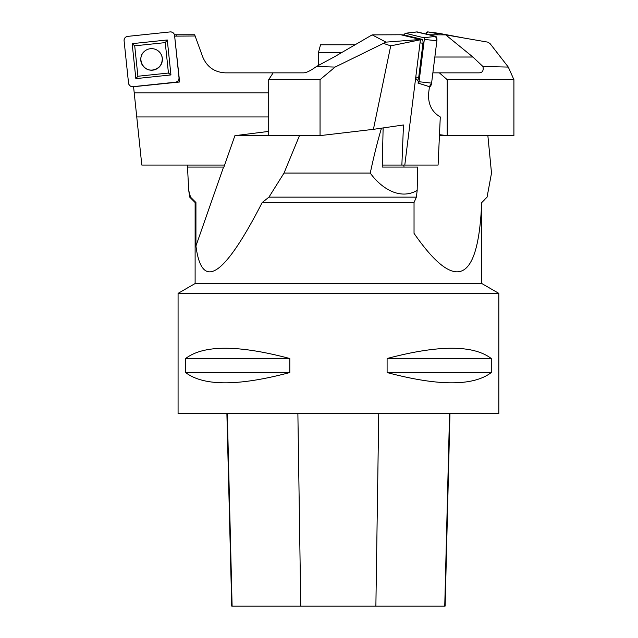 <?xml version="1.0" encoding="UTF-8"?>
<svg xmlns="http://www.w3.org/2000/svg" width="638" height="638" viewBox="0 0 638 638"><rect width="100%" height="100%" fill="white"/><g stroke="black" fill="none" stroke-linecap="round" stroke-linejoin="round"><path stroke-width="0.96" d="M178.074 293.368L498.828 293.368L481.786 283.527L195.116 283.527L178.074 293.368L178.074 413.647L498.828 413.647L498.828 293.368M491.276 358.516L491.276 372.552C473.324 386.245 438.593 386.245 387.099 372.552L387.099 358.516C438.593 344.823 473.324 344.823 491.276 358.516L387.099 358.516M289.804 358.516L289.804 372.552C238.309 386.245 203.586 386.245 185.634 372.552L185.634 358.516C203.586 344.823 238.309 344.823 289.804 358.516L185.634 358.516M226.889 413.647L231.722 606.1L445.133 606.1L449.965 413.647M185.634 372.552L289.804 372.552M387.099 372.552L491.276 372.552M300.004 135.623L299.445 135.687L284.014 173.081L268.941 197.142L262.194 202.525C223.978 276.956 201.895 291.446 195.938 245.989L195.938 202.525L195.116 202.525L189.733 197.142L188.728 190.467L190.523 197.142L189.733 197.142M381.484 128.166C377.776 140.464 374.035 155.433 370.255 173.081L284.014 173.081M487.863 135.623L491.507 173.081L487.065 197.142L481.69 202.525C478.364 283.136 455.811 293.416 414.038 233.364L414.038 202.525L262.194 202.525M370.255 173.081C381.014 188.027 399.731 200.46 417.164 190.467L416.383 197.142L268.941 197.142M416.383 197.142L414.038 202.525M190.523 197.142L195.938 202.525M481.786 283.527L481.69 202.525M299.445 135.687L234.888 135.687L223.906 167.068L187.5 167.068L187.397 165.067M417.164 190.467L417.699 167.068L382.234 167.068L383.127 127.927M403.575 167.068L382.234 167.068M488.014 135.687L439.43 135.687M404.053 167.068L403.734 165.067M223.547 167.068L195.938 245.989M234.888 135.687L268.71 131.396M188.728 190.467L187.5 167.068M341.298 52.802L318.386 52.802L320.531 44.78L355.095 44.78M318.386 52.802L318.386 65.555M124.091 40.776L128.541 83.123A4.011 3.995 174 0 0 132.951 86.672L175.458 82.206A4.011 3.995 174 0 0 179.023 77.812L174.573 35.473A4.011 3.995 174 0 0 170.171 31.916L127.664 36.382A4.011 3.995 174 0 0 124.091 40.776M149.978 44.221L165.25 42.618L168.448 73.043L137.904 76.249L134.706 45.824L149.978 44.221M152.705 70.156A10.822 10.782 -6 0 1 144.204 51.542A10.822 10.782 -6 0 1 162.14 61.758A10.822 10.782 -6 0 1 152.705 70.156M167.276 39.971L132.17 43.655L135.846 78.626L170.944 74.933L167.276 39.971L165.25 42.618M134.706 45.824L132.17 43.655M135.846 78.626L137.904 76.249M170.944 74.933L168.448 73.043M224.608 165.067L141.811 165.067L133.573 86.72L179.629 81.999L174.637 36.079M174.804 36.135L195.116 35.999L202.764 57.021C207.007 67.006 214.543 72.285 225.374 72.852L303.672 72.852C306.439 72.764 310.69 70.658 316.416 66.527L335.07 67.078L385.99 42.132L420.354 39.484L400.855 34.763L404.548 34.978M174.437 34.763L176.088 34.763L176.216 35.991M195.116 35.999L194.67 34.763L176.088 34.763M136.755 116.953L268.71 116.953M179.629 81.999L178.337 80.5M144.228 51.526C136.676 57.914 142.888 71.488 152.681 69.997C159.101 68.681 162.299 64.757 162.267 58.233C161.813 54.748 160.098 52.061 157.123 50.171M415.625 78.291L404.795 165.067L401.868 165.067L403.479 124.968L373.413 129.339L390.727 45.848L420.434 39.779L415.625 78.291L418.185 81.058L418.209 83.092A1.515 0.67 -84.5 0 0 419.046 81.744L424.334 39.404A1.515 0.67 -84.5 0 0 423.871 37.746L405.433 33.272A1.515 0.67 -84.5 0 0 405.329 33.272A1.515 0.67 -84.5 0 0 404.596 34.619L404.516 35.234L405.369 35.441L403.591 35.425M405.329 33.272L416.933 31.9A4.011 1.762 95.5 0 1 417.212 31.916L435.642 36.382A4.011 1.762 95.5 0 1 436.878 40.776L431.591 83.123A4.011 1.762 95.5 0 1 429.366 86.672L431.591 83.123L436.878 40.776L435.642 36.382L416.654 31.98M417.555 80.38A3.629 1.595 -84.5 0 0 418.695 77.477L422.97 43.256A3.629 1.595 -84.5 0 0 421.854 39.277L406.956 35.672A3.629 1.595 -84.5 0 0 406.223 35.872L406.031 36.015M404.795 165.067L438.091 165.067L440.284 116.953C431.711 111.913 427.835 103.89 428.672 92.901L429.446 86.72L417.938 83.028M390.727 45.848L383.948 43.551M373.413 129.339L320.045 135.623L320.045 79.662L335.07 67.078M400.855 34.763L372.129 34.875L385.99 42.132M372.129 34.875L334.049 57.021L316.416 66.527M320.045 79.662L268.71 79.662L273.144 72.852M320.045 135.623L268.71 135.623L268.71 79.662M401.868 165.067L382.282 165.067M405.369 35.441L405.321 35.84M462.797 37.825A1.515 0.837 84 0 0 462.598 37.746L438.641 33.272A1.515 0.837 84 0 0 438.609 33.272A1.515 0.837 84 0 0 437.812 34.619L437.812 34.763M437.955 33.774L427.986 31.916L425.929 34.029A4.011 2.217 -96 0 1 427.907 31.908A4.011 2.217 -96 0 1 427.986 31.916L438.585 33.272M428.943 34.763L445.723 34.875L487.767 42.132L490.024 43.551L508.295 67.078L513.909 79.662L513.909 135.623L447.198 135.623L439.478 134.682M445.723 34.875L472.894 57.021L482.95 66.527L508.295 67.078M513.909 79.662L447.198 79.662L439.351 72.852L479.018 72.852C482.44 72.764 483.756 70.658 482.95 66.527M447.198 79.662L447.198 135.623M432.875 72.852L439.351 72.852M179.023 77.812L174.573 35.473C174.07 33.104 172.603 31.916 170.171 31.916L127.664 36.382C125.287 36.892 124.099 38.352 124.091 40.776L128.541 83.123C129.051 85.492 130.519 86.672 132.951 86.672L175.458 82.206C177.835 81.704 179.023 80.236 179.023 77.812M232.112 606.1L227.303 413.647M300.753 606.1L297.882 413.647M375.878 606.1L378.741 413.647M444.75 606.1L449.551 413.647M268.71 92.901L134.227 92.901M436.878 40.776L424.334 39.404M431.591 83.123L419.046 81.744M429.366 86.672L418.209 83.092M435.642 36.382L423.871 37.746M417.212 31.916L405.433 33.272M406.956 35.672L406.35 36.095M421.854 39.277L420.37 40.314M418.695 77.477L415.777 77.078M422.97 43.256L420.051 42.858M435.81 34.763L437.812 34.619M434.845 57.021L472.894 57.021M481.786 202.525L484.481 199.83M195.116 202.525L195.116 283.527M438.609 33.272L427.907 31.908"/></g></svg>
